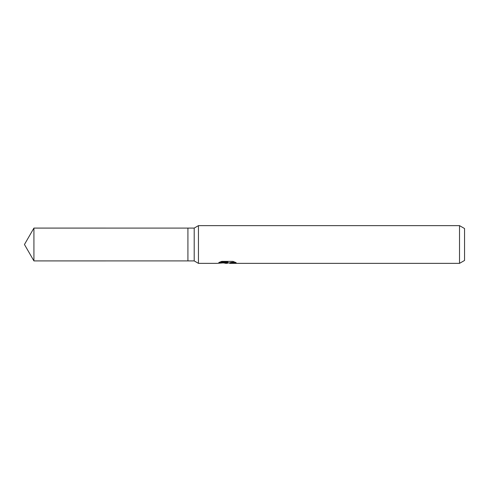 <?xml version="1.0" encoding="UTF-8"?>
<svg xmlns="http://www.w3.org/2000/svg" width="489" height="489" viewBox="0 0 489 489"><rect width="100%" height="100%" fill="white"/><g stroke="black" fill="none" stroke-linecap="round" stroke-linejoin="round"><path stroke-width="0.73" d="M219.958 262.049L227.874 262.049L227.874 262.544L217.116 263.363L198.448 263.363L194.2 260.912L187.917 260.912L187.917 228.088L194.2 228.088L198.448 225.637L459.519 225.637L464.55 228.54L464.55 260.46L459.519 263.363L229.738 263.363L229.628 262.862L230.955 262.41L234.769 262.061M194.2 260.912L194.2 228.088M198.448 263.363L198.448 225.637M228.724 262.893L226.737 263.363L223.449 262.941M226.737 263.363L227.177 263.015L225.398 263.363M459.519 263.363L459.519 225.637M227.874 262.544L218.827 262.544L221.774 261.383L232.929 261.383L236.169 262.679L232.416 262.642L229.628 263.339M227.177 262.617L227.177 263.015M224.127 262.893L226.872 262.648M187.917 260.906L33.924 260.912L24.45 244.5L33.924 228.088L187.917 228.094M33.924 260.912L33.924 228.088M227.177 262.893L229.628 262.893"/></g></svg>
